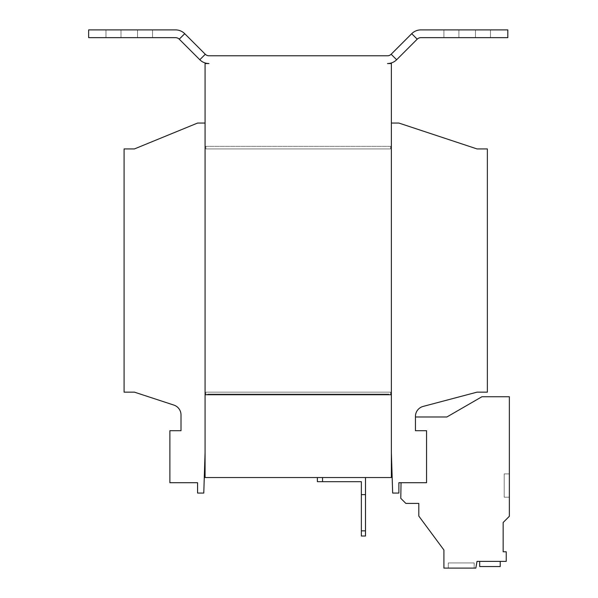 <?xml version="1.0" encoding="UTF-8"?>
<svg xmlns="http://www.w3.org/2000/svg" width="598" height="598" viewBox="0 0 598 598"><rect width="100%" height="100%" fill="white"/><g stroke="black" fill="none" stroke-linecap="round" stroke-linejoin="round"><path stroke-width="0.45" stroke-dasharray="2.99 2.24" d="M474.177 562.927L474.177 568.1L448.298 568.1L474.177 568.1L448.298 568.1L474.177 568.1L448.298 568.1L474.177 568.1L448.298 568.1L474.177 568.1L448.298 568.1L474.177 568.1L448.298 568.1L474.177 568.1L474.177 562.927L474.177 568.1L474.177 562.927L474.177 568.1L474.177 562.927L448.298 562.927L448.298 568.1L448.298 562.927L474.177 562.927L448.298 562.927L474.177 562.927L448.298 562.927L448.298 568.1L448.298 562.927L474.177 562.927L448.298 562.927L474.177 562.927L448.298 562.927L448.298 568.1L448.298 562.927L474.177 562.927M391.376 452.634L391.376 146.338L390.599 146.338L390.599 148.924L390.599 146.338L390.599 148.924L390.599 146.338L391.376 146.338L205.077 146.338L205.077 123.053L197.572 123.053L134.438 148.924L124.085 148.924L124.085 392.153L134.438 392.153L173.883 405.085A10.353 10.353 0 0 1 181.007 414.922L181.007 430.702L169.884 430.702L169.884 482.713L197.572 482.713L197.572 493.066L203.783 493.066L205.077 452.634L205.077 394.74L205.847 394.74L205.847 392.153L205.847 394.74L205.847 392.153L390.599 392.153L390.599 394.74L391.376 394.74L391.376 452.634L392.669 493.066L398.881 493.066L398.881 482.713L426.561 482.713L401.049 482.713L400.78 498.328L405.863 503.411L418.802 503.411L418.802 516.067L443.903 549.988L443.903 568.1L475.836 568.1L477.017 561.373L506.237 561.373L506.237 551.775L503.157 551.775L503.157 522.488L509.361 516.276L509.361 396.736L481.936 396.736L446.856 416.993L415.438 416.993L415.438 430.702L415.438 416.425A10.353 10.353 0 0 1 423.137 406.423L477.017 392.153L487.37 392.153L487.37 148.924L477.017 148.924L398.881 123.053L391.376 123.053L391.376 146.338L391.376 123.053M503.157 551.775L506.237 551.775L506.237 561.373L477.017 561.373L475.836 568.1L443.903 568.1L443.903 549.988L418.802 516.067L418.802 503.411L405.863 503.411L400.78 498.328L401.049 482.713L400.78 498.328L405.863 503.411L418.802 503.411L418.802 516.067L443.903 549.988L443.903 568.1L475.836 568.1L477.017 561.373L506.237 561.373L506.237 551.775L503.157 551.775L503.157 522.488L509.361 516.276L509.361 396.736L481.936 396.736L446.856 416.993L415.438 416.993L415.438 430.702L415.438 416.993L415.438 430.702L426.561 430.702L415.438 430.702L426.561 430.702L415.438 430.702L426.561 430.702L426.561 482.713L426.561 430.702L426.561 482.713L426.561 430.702L426.561 482.713L401.049 482.713L426.561 482.713L401.049 482.713L400.78 498.328L405.863 503.411L418.802 503.411L418.802 516.067L443.903 549.988L443.903 568.1L475.836 568.1L477.017 561.373L506.237 561.373L506.237 551.775L503.157 551.775L503.157 522.488L509.361 516.276L509.361 396.736L481.936 396.736L446.856 416.993L415.438 416.993L446.856 416.993L481.936 396.736L509.361 396.736L509.361 516.276L503.157 522.488M500.227 561.373L500.227 566.545L500.227 561.373L500.227 566.545L500.227 561.373L479.686 561.373L479.686 566.545L500.227 566.545L479.686 566.545L500.227 566.545L500.227 561.373L479.686 561.373L479.686 566.545L500.227 566.545L479.686 566.545L500.227 566.545L500.227 561.373L479.686 561.373L479.686 566.545L500.227 566.545L479.686 566.545L479.686 561.373L479.686 566.545L500.227 566.545L500.227 561.373L479.686 561.373L479.686 566.545L479.686 561.373L479.686 566.545L500.227 566.545L500.227 561.373L479.686 561.373L479.686 566.545L500.227 566.545L500.227 561.373L479.686 561.373L479.686 566.545L479.686 561.373L500.227 561.373L479.686 561.373L500.227 561.373L500.227 566.545L500.227 561.373L479.686 561.373M205.077 452.634L205.077 394.74L205.847 394.74L205.847 392.153L390.599 392.153L390.599 394.74L391.376 394.74L391.376 146.338L205.077 146.338L205.847 146.338L205.847 148.924L390.599 148.924L205.847 148.924L390.599 148.924L205.847 148.924L205.847 146.338L205.847 148.924L205.847 146.338L205.077 146.338L205.077 123.053M390.599 394.74L390.599 392.153L390.599 394.74L388.79 394.74L388.79 394.067L207.663 394.067L388.79 394.067L207.663 394.067L388.79 394.067L388.79 394.74L207.663 394.74L388.79 394.74L388.79 394.067L388.79 394.74L390.599 394.74M205.847 392.153L390.599 392.153L205.847 392.153M365.498 494.621L361.356 494.621L365.498 494.621L365.498 530.845L361.356 530.845L361.356 494.621L365.498 494.621L365.498 477.54L317.374 477.54L317.374 481.682L322.546 481.682L322.546 477.54L365.498 477.54M361.356 530.845L361.356 536.017L365.498 536.017L365.498 530.845M361.356 494.621L361.356 481.682L322.546 481.682M317.374 477.54L322.546 477.54M207.663 394.74L207.663 394.067L207.663 394.74L207.663 394.067L207.663 394.74L205.847 394.74L207.663 394.74M205.293 54.261A5.173 5.173 0 0 0 208.956 55.778L387.489 55.778A5.173 5.173 0 0 0 391.152 54.261L396.638 59.748A12.939 12.939 0 0 1 387.489 63.538L391.376 63.538L391.376 394.74L205.077 394.74L391.376 394.74L205.077 394.74L391.376 394.74L391.376 477.54L205.077 477.54L205.077 63.538L208.956 63.538A12.939 12.939 0 0 1 199.807 59.748L179.236 39.176A5.173 5.173 0 0 0 175.58 37.659L88.639 37.659L88.639 29.9L175.58 29.9A12.939 12.939 0 0 1 184.722 33.69L205.293 54.261L199.807 59.748M390.599 146.338L205.847 146.338L390.599 146.338M137.54 29.9L105.973 29.9L152.55 29.9L105.973 29.9L137.54 29.9L137.54 37.659L152.55 37.659L137.54 37.659L152.55 37.659L137.54 37.659L137.54 29.9M120.983 37.659L137.54 37.659L105.973 37.659L137.54 37.659L105.973 37.659L120.983 37.659L120.983 29.9L120.983 37.659M391.152 54.261L411.723 33.69L417.21 39.176L396.638 59.748M411.723 33.69A12.939 12.939 0 0 1 420.872 29.9L507.814 29.9L507.814 37.659L420.872 37.659A5.173 5.173 0 0 0 417.21 39.176M475.47 29.9L443.903 29.9L490.472 29.9L443.903 29.9L475.47 29.9L475.47 37.659L490.472 37.659L475.47 37.659L490.472 37.659L475.47 37.659L475.47 29.9M458.905 37.659L475.47 37.659L443.903 37.659L475.47 37.659L443.903 37.659L458.905 37.659L458.905 29.9L458.905 37.659M509.361 473.915L509.361 497.2L509.361 473.915L509.361 497.2L509.361 473.915L509.361 497.2L509.361 473.915L509.361 497.2L509.361 473.915L509.361 497.2L509.361 473.915L509.361 497.2L509.361 473.915L504.189 473.915L504.189 497.2L509.361 497.2L504.189 497.2L504.189 473.915L509.361 473.915L504.189 473.915L504.189 497.2L509.361 497.2L504.189 497.2L504.189 473.915L509.361 473.915L504.189 473.915L504.189 497.2L509.361 497.2L504.189 497.2L504.189 473.915L509.361 473.915L504.189 473.915L504.189 497.2L509.361 497.2L504.189 497.2L504.189 473.915L509.361 473.915L504.189 473.915L504.189 497.2L509.361 497.2L504.189 497.2L504.189 473.915L509.361 473.915L504.189 473.915L504.189 497.2L509.361 497.2L504.189 497.2L504.189 473.915L509.361 473.915M184.722 33.69L179.236 39.176M443.903 29.9L443.903 37.659L443.903 29.9M490.472 29.9L490.472 37.659L490.472 29.9M105.973 29.9L105.973 37.659L105.973 29.9M152.55 29.9L152.55 37.659L152.55 29.9"/><path stroke-width="0.9" d="M205.077 123.053L197.572 123.053L134.438 148.924L124.085 148.924L124.085 392.153L134.438 392.153L173.883 405.085A10.353 10.353 0 0 1 181.007 414.922L181.007 430.702L169.884 430.702L169.884 482.713L197.572 482.713L197.572 493.066L203.783 493.066L205.077 452.634M391.376 452.634L392.669 493.066L398.881 493.066L398.881 482.713L426.561 482.713L426.561 430.702L415.438 430.702L415.438 416.425A10.353 10.353 0 0 1 423.137 406.423L477.017 392.153L487.37 392.153L487.37 148.924L477.017 148.924L398.881 123.053L391.376 123.053M365.498 536.017L361.356 536.017L361.356 530.845L365.498 530.845L365.498 536.017M361.356 530.845L361.356 481.682L317.374 481.682L317.374 477.54M361.356 494.621L365.498 494.621L365.498 530.845M365.498 494.621L365.498 477.54M322.546 477.54L322.546 481.682M396.638 59.748A12.939 12.939 0 0 1 387.489 63.538L391.376 63.538L391.376 477.54L205.077 477.54L205.077 394.74L391.376 394.74L205.077 394.74L205.077 63.538L208.956 63.538A12.939 12.939 0 0 1 199.807 59.748L179.236 39.176L184.722 33.69L205.293 54.261A5.173 5.173 0 0 0 208.956 55.778L387.489 55.778A5.173 5.173 0 0 0 391.152 54.261L411.723 33.69A12.939 12.939 0 0 1 420.872 29.9L507.814 29.9L507.814 37.659L420.872 37.659A5.173 5.173 0 0 0 417.21 39.176L396.638 59.748L391.152 54.261M184.722 33.69A12.939 12.939 0 0 0 175.58 29.9L88.639 29.9L88.639 37.659L175.58 37.659A5.173 5.173 0 0 1 179.236 39.176M401.049 482.713L400.78 498.328L405.863 503.411L418.802 503.411L418.802 516.067L443.903 549.988L443.903 568.1L475.836 568.1L477.017 561.373L506.237 561.373L506.237 551.775L503.157 551.775L503.157 522.488L509.361 516.276L509.361 396.736L481.936 396.736L446.856 416.993L415.438 416.993M479.686 561.373L479.686 566.545L500.227 566.545L500.227 561.373M503.157 551.775L503.157 522.488M199.807 59.748L205.293 54.261M417.21 39.176L411.723 33.69"/></g></svg>
